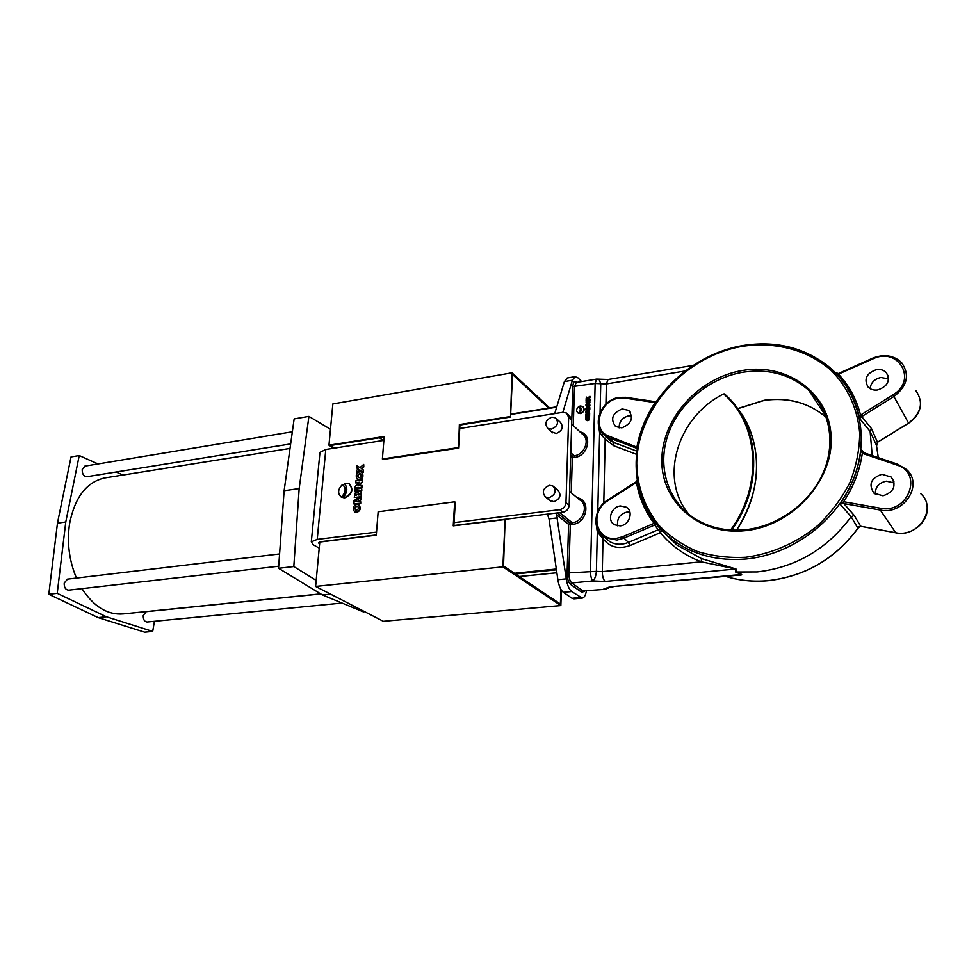<?xml version="1.0" encoding="UTF-8"?>
<svg xmlns="http://www.w3.org/2000/svg" width="976" height="976" viewBox="0 0 976 976"><rect width="100%" height="100%" fill="white"/><g stroke="black" fill="none" stroke-linecap="round" stroke-linejoin="round"><path stroke-width="1.46" d="M290.653 443.909L86.864 476.715C83.692 476.422 82.143 474.031 82.204 469.541L84.961 466.113M342.064 603.058L147.071 622.017C144.411 621.663 143.143 619.479 143.252 615.478L146.18 611.684M278.697 566.214L68.674 590.151C65.551 589.821 64.074 587.454 64.209 583.075L67.478 579.134M320.665 593.872L123.354 613.904C107.677 615.234 93.867 606.816 81.935 588.638M76.445 578.073C69.137 560.566 66.844 542.461 69.564 523.734C74.774 497.443 86.413 482.193 104.481 477.984L105.798 477.764M364.67 611.708L363.267 611.83L322.446 594.945L278.55 568.288L284.126 490.721L294.142 418.899L308.916 416.374L330.461 429.245M154.428 621.297L152.695 631.435L106.384 616.771L57.218 593.335L65.77 521.989L79.239 455.536L98.064 463.942M116.12 472.006L122.915 475.044M152.695 631.435L144.631 632.18L98.149 617.613L48.8 594.286L57.462 523.173L71.041 456.927L79.239 455.536M322.446 594.945L330.559 594.128M316.175 580.391L293.813 566.556L299.168 488.573L308.916 416.374M278.55 568.288L293.813 566.556M284.126 490.721L299.168 488.573M57.462 523.173L65.77 521.989M48.8 594.286L57.218 593.335M98.149 617.613L106.384 616.771M586.503 403.735L588.089 404.296C589.87 403.783 590.358 402.539 589.541 400.563M587.942 399.989C586.112 400.55 585.649 401.807 586.564 403.771L587.845 404.052C589.675 403.503 590.138 402.234 589.236 400.27L587.942 399.989M587.869 403.039L588.589 401.124L587.918 400.977L587.198 402.893L587.869 403.039M587.235 402.917L588.589 401.124M586.076 420.144L587.65 420.693C589.455 420.192 589.931 418.936 589.089 416.923M587.515 416.374C585.661 416.935 585.197 418.204 586.137 420.192L587.406 420.461C589.26 419.9 589.711 418.631 588.784 416.642L587.515 416.374M587.43 419.436L588.15 417.508L587.491 417.374L586.771 419.302L587.43 419.436M586.808 419.326L588.357 417.728M579.585 406.211L579.707 406.284C581.806 408.334 581.696 410.701 579.378 413.373L580.208 413.336C584.014 411.677 584.88 409.395 582.806 406.492L580.415 405.992L579.585 406.211L580.256 406.772M579.378 413.373L580.452 413.58C584.112 412.055 585.051 409.835 583.27 406.907M357.326 479.411L359.424 479.924C363.035 478.557 363.865 475.995 361.913 472.238M359.79 471.713C356.106 473.177 355.313 475.763 357.411 479.46L359.107 479.716C362.779 478.264 363.572 475.69 361.498 471.981L359.79 471.713M359.278 477.715C361.157 476.983 361.571 475.678 360.51 473.799L359.619 473.665C357.728 474.397 357.314 475.702 358.387 477.581L359.278 477.715M360.791 473.994L359.937 473.872C358.253 474.36 357.753 475.605 358.424 477.606M354.617 511.973L356.63 512.461C360.327 511.034 361.144 508.423 359.058 504.616M357.009 504.128C353.251 505.653 352.47 508.276 354.691 512.022L356.313 512.254C360.071 510.753 360.852 508.118 358.643 504.372L357.009 504.128M356.484 510.228C358.412 509.472 358.814 508.142 357.692 506.239L356.838 506.105C354.91 506.873 354.508 508.203 355.63 510.106L356.484 510.228M357.972 506.422L357.155 506.312C355.423 506.825 354.935 508.093 355.679 510.119M343.076 497.65L344.528 497.626C352.043 493.856 353.519 489.171 348.944 483.584L344.333 483.51C347.981 487.634 347.554 492.343 343.076 497.65L344.845 497.833C352.19 494.259 353.763 489.635 349.554 483.95M609.622 586.93L603.778 589.028L612.062 586.625L739.857 575.047L741.321 574.498L735.611 572.009L735.526 568.947L701.207 561.81C684.615 555.393 671.012 545.682 660.386 532.689L654.701 525.027L623.505 538.313L616.93 540.057L604.913 537.642L599.715 533.067M548.976 497.748L545.608 497.113C541.619 492.197 542.888 488.256 549.427 485.316L552.855 485.975C556.796 490.916 555.503 494.832 548.976 497.748M553.99 486.914L557.747 490.013C561.664 494.93 560.383 498.834 553.892 501.725L549.415 500.176M551.44 429.135L547.829 428.415C544.291 423.706 545.633 419.948 551.879 417.13L555.564 417.862C559.053 422.596 557.686 426.353 551.44 429.135M556.625 418.85L560.346 422.291C563.823 427 562.457 430.733 556.259 433.49L551.599 431.831M882.999 495.808C893.967 492.05 896.7 485.804 891.173 477.044L881.901 474.263C870.873 478.155 868.237 484.462 874.008 493.185L882.999 495.808M894.223 482.961L886.293 481.168C878.778 482.864 875.13 487.195 875.326 494.173M877.619 389.973C887.782 386.435 890.661 380.628 886.269 372.576C883.78 370.075 880.547 369.087 876.582 369.599C866.383 373.247 863.565 379.103 868.164 387.143C870.616 389.509 873.776 390.449 877.619 389.973M888.587 378.895L880.913 377.492C874.398 379.005 870.812 382.738 870.141 388.68M621.822 427.878C631.618 423.73 633.875 417.899 628.581 410.371L622.151 408.944C612.342 413.177 610.146 419.033 615.563 426.524L621.822 427.878M631.643 415.8L628.764 415.8C622.322 417.545 619.113 421.583 619.126 427.891M620.114 525.893C629.337 525.295 633.924 511.4 626.336 507.215L620.468 505.983C611.208 506.654 606.706 520.611 614.453 524.734L620.114 525.893M629.898 512.034L627.263 511.985C619.894 513.986 616.71 518.622 617.71 525.869M652.285 518.854L656.836 524.844M660.996 529.541L677.124 545.194L701.5 558.601L735.989 568.984L736.136 572.009L741.699 574.449C741.882 575.047 740.699 575.303 738.149 575.206M858.721 527.016L857.941 528.26L851.133 516.743C827.221 548.988 795.928 567.385 757.278 571.924L735.611 572.009M586.076 410.103L589.809 409.53L589.833 408.566L585.856 408.907L586.076 410.103M589.699 414.092L589.48 412.653L585.698 414.739L585.905 416.545L589.65 415.971L589.431 414.763L587.991 414.983L589.699 414.092L588.687 414.873M577.633 412.677L578.622 413.373C580.805 411.36 581.123 409.395 579.549 407.48M585.746 413.068L589.48 412.494L589.406 410.298L588.357 409.871L586.015 410.884L585.746 413.068L589.333 412.787M589.577 412.75L589.187 409.981M585.942 405.662L588.223 405.308L585.868 408.383L589.614 407.797L589.638 406.833L587.345 407.199L589.699 404.113L585.966 404.711L586.186 405.906L587.845 405.65M587.967 407.102L589.919 405.321L589.699 404.113M585.868 408.383L589.858 408.041L589.638 406.833M588.979 398.55L590.126 397.647L589.907 396.256L587.881 397.927L586.173 397.025L586.966 398.696M586.149 398.208L587.088 398.611L586.112 399.33L586.332 400.758L588.101 399.306L590.053 400.404L590.077 399.269L588.65 398.367L589.907 396.256M361.828 490.391L361.669 488.281L355.008 489.208L354.837 491.111L361.828 490.391L361.669 488.281M361.059 499.456L360.949 496.869L358.021 499.517L357.253 498.309L354.007 500.749L354.056 504.067L360.742 503.177L360.595 501.054L358.021 501.408L361.059 499.456L358.717 501.31M358.241 499.322L357.509 498.492M341.185 497.04L341.637 497.309C346.248 492.648 346.687 488.5 342.966 484.865M561.359 590.151L560.858 605.547L383.336 621.309L315.614 586.43L319.799 542.046L376.285 535.19L378.151 511.778L454.694 501.81L455.292 502.225L454.06 522.624L559.675 509.679C563.384 508.85 565.482 506.507 565.97 502.689L569.179 505.312C568.691 509.118 566.592 511.436 562.896 512.266L453.889 525.515M567.69 414.08L569.752 416.044L571.79 420.29L568.666 417.338L565.97 502.689M568.666 417.338L566.629 413.08L562.896 412.323L459.745 428.488L458.561 448.106L383.007 459.403L382.385 458.976L384.19 436.467L328.961 445.202L332.853 403.93L512.034 372.808L510.533 417.057L459.952 425.048L459.745 428.488M319.86 453.389L319.957 452.364L325.789 449.472L383.873 440.371M319.225 548.122L313.357 544.84L311.307 541.839L317.224 539.399L376.529 532.127M357.716 492.904L356.728 492.307L355.044 493.136L354.288 497.455L361.291 496.735L361.059 491.745L359.302 491.27L357.753 492.929M355.557 482.803L359.632 482.217L355.264 486.268L355.093 488.171L361.767 487.231L361.925 485.328L357.85 485.914L362.218 481.851L362.377 479.96L355.728 480.912L355.886 483.01L359.302 482.522M358.485 485.816L362.535 482.059L362.377 479.96M355.093 488.171L362.084 487.439L361.925 485.328M356.838 468.102L358.436 468.944L356.643 470.31L356.447 472.64L359.729 469.871L363.365 472.347L363.548 470.127L361.535 468.748L363.816 466.931L363.694 464.454L359.924 467.638L357.033 465.772L356.838 468.102L358.399 468.98M356.447 472.64L360.046 470.09M636.45 454.291L613.721 445.739L605.181 439.2L599.618 432.844L598.8 426.561M742.943 345.614C775.444 340.49 803.895 347.383 828.307 366.305C859.514 391.766 870.47 438.346 852.817 480.485C835.236 522.624 790.938 554.722 746.152 559.004C717.421 561.346 692.728 554.832 672.074 539.46L677.124 545.194L661.63 530.297L660.386 532.689L630.069 545.523C618.674 549.561 609.658 547.268 603.009 538.642L597.312 531.944L596.495 526.54M560.871 589.358L560.407 604.034L503.531 565.982L505.117 519.537L502.896 566.849L315.614 586.43M454.06 522.624L453.877 525.759M689.288 514.73C658.495 479.277 677.015 416.959 723.606 393.975L724.436 393.901C759.682 423.889 764.281 485.194 731.683 530.102M554.71 413.604L564.409 381.567L567.349 377.944M582.123 598.117L573.973 598.861L572.009 598.276L563.347 592.31C560.736 590.248 558.919 586.039 557.869 579.683L549.024 518.89L547.377 514.157M562.859 412.336L572.4 380.225L575.145 376.638L577.987 377.858L581.635 381.567M586.442 591.041L585.978 592.871C585.136 596.08 583.892 597.824 582.245 598.105L571.704 591.529C569.13 589.467 567.312 585.234 566.275 578.853L556.32 513.071M876.46 445.239L878.315 457.634L876.472 445.324L870.128 431.441L872.227 455.585M843.874 501.774L880.376 508.24C908.058 514.376 923.747 472.738 896.834 465.04L862.308 453.328C859.844 470.334 853.622 486.475 843.642 501.749L843.837 503.579L854.22 515.462L851.133 516.743L839.872 503.933L843.642 501.749L843.691 503.555L839.872 503.933C851.816 486.792 858.868 468.517 861.027 449.119L863.711 452.705M860.747 414.971L892.991 394.829C918.062 380.298 898.347 346.199 872.91 358.875L838.469 374.15C849.218 385.691 856.586 399.343 860.551 415.105L871.483 428.61L870.128 431.441L859.624 418.46L860.551 415.105L861.662 416.642L859.624 418.46C856.647 404.308 850.865 391.693 842.276 380.64M684.92 371.039L606.377 383.934L600.752 383.702L598.996 379.176L596.568 379.091M735.989 568.984L605.144 581.44L592.774 580.94C591.285 579.085 590.529 575.803 590.492 571.082L595.14 383.47L596.507 379.103L576.218 382.47L574.474 386.874L573.302 425.597M608.426 587.991L604.925 589.321L583.014 590.968L604.852 589.321M577.304 497.882C591.188 499.736 587.162 523.343 572.68 524.344L570.313 524.624L568.837 573.241C568.898 577.926 569.862 581.159 571.753 582.965L592.774 580.94C594.787 579.256 595.994 576.06 596.397 571.363L602.302 571.643L701.207 561.81L701.5 558.601M571.79 420.29L569.179 505.312M376.297 534.946L321.189 541.643L318.493 542.754L319.603 544.218M333.511 448.265L328.961 445.202M549.659 407.931L512.034 372.808M548.622 408.09L512.534 374.455L510.533 417.057M334.512 448.106L330.596 445.471L384.141 437.016M560.858 605.547L502.896 566.849M509.972 416.581L459.367 424.584L458.561 448.106M457.976 447.655L382.385 458.976M454.694 501.81L453.242 525.844L505.117 519.537M379.457 437.76L383.226 440.481M612.062 586.625L741.699 574.449M660.154 528.663L661.167 529.809L658.715 529.541L628.385 542.412L622.651 536.739L653.859 523.441L654.701 525.027L656.555 524.6L654.054 523.356L654.835 524.978M656.677 524.673L657.592 525.771M605.144 581.44C603.327 579.622 602.387 576.352 602.302 571.643L603.009 538.642L604.217 537.215M584.539 591.212L581.794 592.31L570.509 584.331C568.313 582.233 567.178 578.451 567.117 572.985L596.397 571.363L597.312 531.944L598.63 531.493M637.23 448.46L609.061 437.846L605.376 435.943L600.923 431.331M603.79 503.079L605.181 439.2L606.377 436.906M597.788 511.583L599.618 432.844L601.509 432.185M858.978 526.759L857.941 528.26L860.332 526.186L895.712 532.737L880.315 510.058L843.691 503.555M863.321 452.571L862.308 453.328L861.027 449.119L862.991 452.449M880.157 356.106C889.038 354.922 896.236 357.179 901.763 362.877C909.937 374.869 907.363 386.057 894.028 396.427L861.662 416.642M877.363 442.335L876.619 446.044L877.363 442.335L908.546 423.084C921.393 413.165 923.845 402.368 915.903 390.693M835.151 372.551L838.116 373.637M838.689 374.064L835.285 372.661M637.047 480.509L636.376 481.863M636.828 448.216L636.999 446.618C639.951 431.075 645.99 416.398 655.103 402.588L624.969 398.098L619.016 398.147C599.24 400.355 591.261 430.562 609.158 436.235L637.413 447.374M854.22 515.462L860.698 526.247M920.441 400.38C921.307 409.676 917.355 417.289 908.607 423.194L877.326 442.372M862.516 453.413L863.382 452.583L897.517 464.186M872.91 358.875L872.642 358.18L838.555 373.491M835.053 372.454L838.421 373.552M655.103 402.588L655.872 401.892M654.908 402.563L655.628 401.795M636.828 446.544L637.194 448.692M653.859 523.441L654.054 523.356C644.904 511.168 639.06 497.516 636.523 482.4L636.267 481.949M341.319 497.101C345.992 492.307 346.37 488.122 342.442 484.547C337.781 489.33 337.403 493.514 341.319 497.101L341.637 497.309M353.739 503.872L360.742 503.177M360.425 502.969L360.595 501.054M355.301 501.225L356.874 501.554L356.569 500.249L355.593 501.725M356.777 500.407L355.618 501.432M360.742 499.248L360.949 496.869M354.288 497.455L361.291 496.735M360.974 496.54L361.571 493.502M358.448 494.185L358.375 495.003L359.802 494.808L359.827 493.636L358.79 493.392L358.717 494.966M357.033 494.307L356.057 494.344L355.801 495.357L357.094 494.564L356.142 495.32M354.837 491.111L361.51 490.184M363.048 472.14L363.231 469.907L361.218 468.541L363.511 466.723L363.694 464.454M578.365 413.129C580.659 410.969 580.891 408.956 579.085 407.065L578.548 406.772C576.255 408.944 576.023 410.969 577.853 412.848L578.622 413.373M585.649 416.301L589.65 415.971M589.406 415.727L589.431 414.763M586.442 414.946L587.345 414.666M589.455 413.861L589.48 412.653M588.589 410.859L588.211 411.726M587.979 411.36L588.735 411.055L588.223 411.591M587.235 411.884L586.515 411.994L587.235 411.884M585.832 409.871L589.809 409.53M589.565 409.286L589.589 408.322M586.076 400.514L588.101 399.306M587.857 399.062L590.053 400.404M589.809 400.16L589.833 399.025M636.352 482.51L607.816 500.773C589.248 511.485 595.811 541.546 616.454 538.386L622.651 536.739M624.969 398.098L625.665 397.33L655.372 401.831M725.693 576.377C739.027 580.513 753.094 581.94 767.88 580.659C805.725 576.304 836.127 558.296 859.112 526.65M737.661 408.59L764.171 400.258C788.23 397 808.945 402.722 826.318 417.423C809.019 402.795 788.352 397.11 764.342 400.355L737.758 408.712M742.59 346.273C684.92 355.984 637.304 409.115 636.718 463.368C637.243 486.768 644.685 507.471 659.02 525.466C669.634 536.324 682.224 544.925 696.791 551.281C712.236 556.125 728.547 558.126 745.725 557.272C771.65 553.904 796.977 542.802 818.071 525.295C831.198 512.595 841.8 498.346 849.901 482.547C856.281 466.235 859.551 449.79 859.71 433.21C857.709 408.773 847.632 386.935 831.186 370.453C807.908 349.859 775.2 341.393 742.59 346.273M828.307 366.305C803.821 347.297 775.31 340.38 742.785 345.516C698.194 353.202 658.263 386.264 642.94 427.073C627.653 467.846 638.463 513.754 672.074 539.46C660.313 530.444 651.309 519.427 645.051 506.398M827.624 421.644C824.171 409.359 817.9 398.952 808.823 390.4C790.767 374.528 768.954 368.452 743.37 372.161C709.54 377.651 678.979 403.198 668.084 434.479C657.177 465.747 667.12 500.2 693.729 517.939C708.625 527.662 725.876 531.615 745.469 529.809M745.335 530.663C698.901 535.775 661.057 501.615 661.826 459.977C661.948 418.387 698.792 377.431 742.943 370.416C787.046 362.779 829.612 392.889 831.137 437.077C833.358 481.18 791.768 526.21 745.335 530.663M908.546 423.084L892.991 394.829M600.081 412.445L600.752 383.702L595.14 383.47L572.839 386.569C573.193 381.982 574.425 380.518 576.523 382.141L576.767 382.385M580 431.892C592.92 434.21 588.418 456.134 574.669 457.402L572.326 457.732L571.265 492.807M325.789 449.472L317.224 539.399M692.679 365.488L608.011 379.505L606.377 383.934L605.937 404.162M570.716 455.084L571.863 456.097L574.193 455.78C584.783 454.792 590.541 438.907 582.16 433.93L571.668 424.06L572.839 386.569M557.198 512.961L569.825 523.002L572.204 522.721C583.355 521.965 588.967 504.799 579.72 499.895L569.606 491.404L570.643 457.427L572.326 457.732L571.863 456.097L570.655 457.439M567.117 572.985L568.605 524.356L556.662 514.901M570.509 584.331L571.753 582.965L583.014 590.968L581.794 592.31M605.303 537.874L609.902 541.717C615.563 544.828 621.724 545.059 628.385 542.412L630.069 545.523M606.352 436.882L610.232 440.652L613.904 442.555L609.061 437.846L609.158 436.235M613.721 445.739L613.904 442.555L636.828 451.144M895.919 532.774L895.712 532.737C918.428 538.105 937.631 508.252 920.819 493.771M896.834 465.04L897.688 464.198L906.472 469.48C923.869 484.328 903.837 515.438 880.315 510.058L880.376 508.24M871.483 428.61L877.485 442.262M572.4 380.225L564.409 381.567M572.68 524.344L572.204 522.721L559.602 512.668M557.406 517.878L549.024 518.89M566.275 578.853L557.869 579.683M571.704 591.529L563.347 592.31M580.293 597.532L572.009 598.276M574.669 457.402L574.193 455.78L570.789 452.718M598.996 379.176L608.085 379.493M319.616 541.985L319.408 544.12M562.896 512.266L559.675 509.679M556.662 407.163L510.655 414.471M514.45 573.278L556.32 569.02M519.293 576.523L556.869 572.753M556.442 569.825L515.499 573.986M510.668 414.19L556.759 406.858M736.514 530.224C763.83 490.074 762.707 437.48 735.965 406.492M730.609 530.041C763.427 485.279 758.913 423.865 723.606 393.975M901.763 362.877C893.87 355.264 884.158 353.702 872.642 358.18L872.727 358.314M568.605 524.356L570.313 524.624L569.825 523.002L568.605 524.356M104.481 477.984L290.031 448.423M67.381 579.146L279.587 553.953M146.107 611.684L320.823 593.957M84.851 466.125L292.349 431.77M606.377 436.919L605.376 435.943C590.553 426.536 600.643 399.55 619.296 397.391L625.665 397.33L655.994 401.77M859.246 526.552C836.322 558.272 805.895 576.316 767.99 580.696C753.155 581.989 739.052 580.549 725.668 576.377M693.729 517.939C708.637 527.65 725.912 531.566 745.579 529.712C777.774 526.296 809.409 503.616 822.792 473.677C836.188 443.738 830.015 410.066 808.823 390.4L825.769 415.886M545.608 497.113L550.537 501.078M547.829 428.415L552.66 432.783M893.918 481.424L891.173 477.044M888.367 376.455L886.269 372.576M630.374 412.238L628.581 410.371M628.349 509.008L626.336 507.215M605.571 538.179L604.913 537.642C591.639 530.456 593.518 508.472 607.584 500.115L636.096 481.863L637.011 480.204M575.145 376.638L567.19 377.98M612.952 586.93L609.195 587.552L609.707 586.918M319.957 452.364L311.307 541.839M652.261 518.817L656.506 524.478M858.734 527.016L860.564 526.271L895.797 532.811C912.292 536.458 930.067 520.867 926.932 505.385M906.472 469.48L897.688 464.198M897.639 464.173L863.382 452.583M862.54 452.095L863.187 452.522M556.771 406.797L510.668 414.129M556.869 572.778L519.342 576.56M749.617 429.159C762.195 462.307 757.852 495.991 736.587 530.224"/></g></svg>
